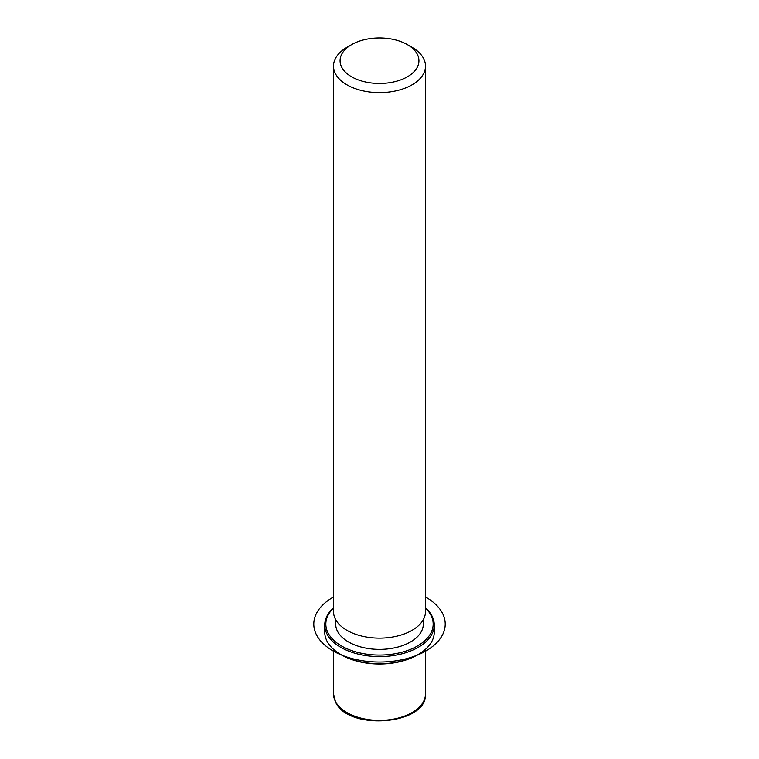 <?xml version="1.0" encoding="UTF-8"?>
<svg xmlns="http://www.w3.org/2000/svg" width="759" height="759" viewBox="0 0 759 759"><rect width="100%" height="100%" fill="white"/><g stroke="black" fill="none" stroke-linecap="round" stroke-linejoin="round"><path stroke-width="1.14" d="M423.313 619.667L423.313 624.088A43.813 25.294 180 0 1 385.733 649.125A43.813 25.294 180 0 1 337.461 631.213A43.813 25.294 180 0 1 335.687 624.088L335.687 619.667M407.384 44.62L412.023 47.305A45.995 26.556 180 0 1 423.636 58.604A45.995 26.556 180 0 1 425.495 66.08L425.495 611.574A45.995 26.556 180 0 1 386.037 637.864A45.995 26.556 180 0 1 335.364 619.05A45.995 26.556 180 0 1 333.505 611.574L333.505 66.08A45.995 26.556 180 0 1 346.977 47.305L351.616 44.62A39.43 22.761 180 0 1 407.384 44.62A39.43 22.761 180 0 1 417.336 54.306A39.43 22.761 180 0 1 390.6 82.56A39.43 22.761 180 0 1 341.664 67.124A39.43 22.761 180 0 1 351.616 44.62M425.495 66.08A45.995 26.556 180 0 1 386.037 92.37A45.995 26.556 180 0 1 335.364 73.557A45.995 26.556 180 0 1 333.505 66.08M425.495 607.836A54.762 31.612 180 0 1 432.042 616.09A54.762 31.612 180 0 1 434.262 624.989L434.262 632.143A54.762 31.612 180 0 1 418.218 654.495L417.45 654.941A53.661 30.986 180 0 1 341.55 654.941L340.782 654.495A54.762 31.612 180 0 1 326.949 641.042A54.762 31.612 180 0 1 324.738 632.143L324.738 624.989A54.762 31.612 180 0 1 333.505 607.836M418.218 654.495A54.762 31.612 180 0 1 340.782 654.495M425.495 608.13A53.661 30.986 180 0 1 430.998 615.369A53.661 30.986 180 0 1 394.604 653.822A53.661 30.986 180 0 1 328.002 632.816A53.661 30.986 180 0 1 333.505 608.13M434.262 624.989A54.762 31.612 180 0 1 387.289 656.279A54.762 31.612 180 0 1 326.949 633.888A54.762 31.612 180 0 1 324.738 624.989M333.505 597.001A65.71 37.941 0 0 0 333.03 650.918A65.71 37.941 0 0 0 425.97 650.918A65.71 37.941 0 0 0 425.97 597.267A65.71 37.941 0 0 0 425.495 597.001M425.495 649.296L425.495 693.84A45.995 26.556 180 0 1 386.037 720.13A45.995 26.556 180 0 1 335.364 701.316A45.995 26.556 180 0 1 333.505 693.84L333.505 649.296M425.495 693.84C427.564 724.987 347.926 731.24 335.506 701.961L333.505 693.84"/></g></svg>
